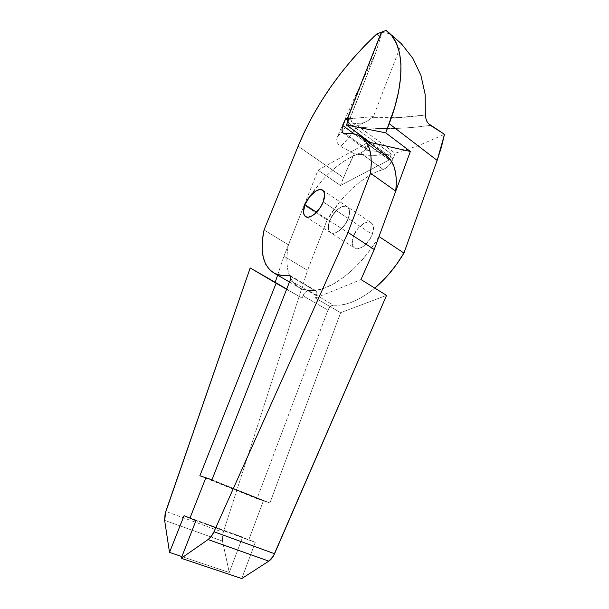 <?xml version="1.0" encoding="UTF-8"?>
<svg xmlns="http://www.w3.org/2000/svg" width="609" height="609" viewBox="0 0 609 609"><rect width="100%" height="100%" fill="white"/><g stroke="black" fill="none" stroke-linecap="round" stroke-linejoin="round"><path stroke-width="0.46" stroke-dasharray="3.04 2.28" d="M348.234 218.486C344.93 227.713 335.049 235.653 330.71 232.745C327.886 230.72 327.528 226.731 329.652 220.762L353.395 236.193C351.363 242.077 351.812 246.059 354.743 248.137C359.219 251.136 369.1 243.486 372.266 234.389L348.234 218.486L372.266 234.389C374.223 228.573 373.781 224.645 370.957 222.605C366.382 219.506 356.569 227.21 353.395 236.193L329.652 220.762C332.963 211.65 342.776 203.672 347.206 206.672C349.939 208.651 350.282 212.587 348.234 218.486L349.513 213.325L349.528 211.079L348.34 207.684L345.722 206.139L342.083 206.649L340.058 207.661L334.044 213.142L329.652 220.762L328.297 228.048L329.362 231.504L331.89 233.186L333.587 233.262L335.498 232.813L339.662 230.408L345.509 223.838L348.234 218.486C350.282 212.587 349.939 208.651 347.206 206.672C342.776 203.672 332.963 211.65 329.652 220.762L316.558 212.252L329.652 220.762C327.528 226.731 327.886 230.72 330.71 232.745C335.049 235.653 344.93 227.713 348.234 218.486L323.212 201.922L348.234 218.486L345.509 223.838L339.662 230.408L335.498 232.813L331.89 233.186L330.459 232.585L328.632 229.966L328.358 225.81L328.814 223.351L332.316 215.563L337.987 209.115L342.083 206.649L343.994 206.139L347.191 206.657L348.34 207.684L349.528 211.079L349.513 213.325L348.234 218.486M348.569 118.831L351.005 119.326L349.208 117.986L351.005 119.326L351.043 120.704L352.39 123.01L358.191 126.101L395.119 153.255L392.995 158.957L346.574 124.685L392.995 158.957L395.119 153.255L418.771 145.513L444.494 134.315L418.771 145.513L395.119 153.255L359.241 127.045C381.219 129.542 404.924 128.971 430.373 125.332C404.924 128.971 381.219 129.542 359.241 127.045L358.191 126.101L359.158 125.104L363.824 122.82L353.395 123.703L358.191 126.101L360.543 124.259L367.973 120.612L373.393 116.601L401.453 43.795L373.393 116.601L348.569 118.831L351.005 119.326L351.56 121.998L353.395 123.703L363.824 122.82L367.973 120.612L373.393 116.601L348.569 118.831M381.363 32.216L347.617 118.656L381.363 32.216L381.721 32.521L381.363 32.216M386.037 30.45L389.783 33.609L381.584 32.406L389.783 33.609L386.037 30.45M391.754 35.17L389.935 33.731M333.42 305.132C345.615 306.304 359.409 300.633 374.801 288.11L369.069 292.602L359.477 298.676L350.16 302.825L341.398 304.972L333.42 305.132C331.22 305.261 329.4 306.936 327.954 310.171L303.023 295.799C304.515 292.51 306.342 290.782 308.504 290.6L333.42 305.132L330.398 306.472L327.954 310.171L303.023 295.799L302.11 298.151L286.633 289.267L302.11 298.151L286.702 289.085L302.11 298.151L304.759 292.822L307.065 290.912L308.504 290.6L333.42 305.132M379.011 236.528C359.805 269.825 327.947 293.15 308.504 290.6L316.345 290.272L325.008 287.905L334.265 283.52L343.826 277.179L353.403 269.049L362.667 259.35L371.3 248.388L379.011 236.528M199.859 475.804L257.044 498.68L327.954 310.171L257.044 498.68L199.859 475.804M205.85 477.768L263.392 500.804L257.044 498.68L263.392 500.804L205.85 477.768L263.392 500.804L248.845 539.703L263.392 500.804L205.85 477.768M189.947 518.137L248.845 539.703L189.947 518.137M184.063 515.686L242.58 537.123L184.063 515.686M181.893 556.573L229.273 572.498L242.58 537.123L229.273 572.498L181.893 556.573M164.636 520.36L222.498 541.074L229.273 572.498L222.498 541.074L164.636 520.36M223.252 532.35L222.498 541.074L222.3 536.963L223.252 532.35L165.808 511.408L223.252 532.35L307.568 270.343L223.252 532.35M277.597 275.139L283.923 256.191L307.568 270.343L283.923 256.191L304.203 205.096L327.086 219.963L307.568 270.343L327.086 219.963L304.203 205.096L308.344 198.427C323.958 175.225 341.291 160.068 360.368 152.943L383.183 169.447C363.421 175.209 341.238 195.695 327.086 219.963L339.03 202.637L345.821 194.804L353.007 187.717L360.467 181.52L368.08 176.328L375.7 172.271L383.183 169.447C387.4 167.795 390.674 164.301 392.995 158.957L388.808 165.602L385.984 168.054L383.183 169.447L360.368 152.943L363.093 151.519L365.864 149.06L369.77 143.267C367.265 148.193 364.136 151.42 360.368 152.943L352.954 155.98L345.379 160.251L337.797 165.663L330.337 172.081L323.128 179.373L309.951 196.029L304.203 205.096L283.923 256.191L277.597 275.139M353.395 236.193L352.177 243.41L353.342 246.873L354.484 247.977L357.681 248.723L361.685 247.414L363.801 246.036L369.602 239.642L372.266 234.389L373.446 229.288L372.974 225.147L372.137 223.648L369.435 222.041L367.676 221.996L363.702 223.412L357.704 228.718L353.395 236.193M425.341 115.01L398.119 117.628L372.266 117.659C389.044 118.496 406.743 117.613 425.341 115.01M389.151 159.977L340.446 185.494L348.5 165.709L354.293 153.788L371.536 155.348L391.381 154.024L389.151 159.977L366.435 143.282C365.217 146.876 365.438 149.312 367.098 150.59L369.229 151.04L345.379 133.622L369.229 151.04L367.166 150.636L365.933 149.045L365.682 146.487L366.435 143.282L318.058 170.17L288.43 244.841C284.334 266.514 288.278 281 300.245 288.301C304.34 290.379 309.174 291.11 314.739 290.493L290.508 276.296L314.739 290.493L315.98 290.759L316.886 292.655L316.345 295.677C317.213 293.142 317.038 291.475 315.82 290.66L307.088 290.432L300.496 288.422L295.114 284.586L291.033 279.097L288.316 272.147L286.984 263.963L287.037 254.783L288.43 244.841L264.047 229.974L288.43 244.841L318.058 170.17L366.435 143.282L389.151 159.977L340.446 185.494L318.058 170.17L340.446 185.494L343.484 177.645L298.121 146.213L343.484 177.645L354.293 153.788C359.15 154.724 364.898 155.249 371.536 155.348C376.674 155.478 383.282 155.036 391.381 154.024L355.725 128.088L353.639 125.842L350.137 124.099L348.805 123.071L347.754 120.871L348.805 123.071L350.137 124.099L350.205 125.614L353.639 125.842L350.137 124.099L350.205 125.614L348.576 125.111L353.639 125.842L355.725 128.088C349.01 137.604 343.91 143.671 340.416 146.297L354.293 153.788L340.416 146.297C343.91 143.671 349.01 137.604 355.725 128.088L391.381 154.024L389.151 159.977M347.891 121.343L348.043 123.322L348.051 120.94L348.219 122.79L375.593 53.15L347.96 123.924L341.953 131.864L337.31 136.865L355.641 95.202L375.593 53.15L380.61 37.179L381.721 32.521L347.785 118.778L381.721 32.521L380.61 37.179L376.75 33.967L380.61 37.179L375.593 53.15L355.641 95.202L337.31 136.865L336.739 139.628L337.18 142.384L338.497 144.698L340.416 146.297M290.112 280.391L316.345 295.677L315.432 298.075L340.644 312.706L269.894 502.981L211.978 479.778L269.894 502.981L263.392 500.804L248.845 539.703L255.255 542.337L195.969 520.642L255.255 542.337L241.788 578.55L255.255 542.337L248.845 539.703L263.392 500.804L269.894 502.981L340.644 312.706L386.555 295.365L340.644 312.706L315.432 298.075L360.985 279.569L315.432 298.075L316.345 295.677L290.112 280.391M384.957 154.465C380.526 151.611 375.281 150.469 369.229 151.04L375.738 151.123L381.599 152.676L384.949 154.458M354.179 133.904L389.258 159.695L354.179 133.904M348.043 123.322L348.576 125.111L347.96 123.924C343.506 130.189 339.959 134.505 337.31 136.865L336.861 141.189M305.703 216.72L354.743 248.137M386.981 31.135L391.8 35.2M322.831 190.312L370.957 222.605M289.465 282.036L300.245 288.301M315.82 290.66L289.861 275.443M360.726 136.599L362.393 137.832M343.301 133.234L367.098 150.59"/><path stroke-width="0.91" d="M428.386 123.597L444.494 134.315L441.418 147.112L437.155 160.418L403.934 253.07L396.36 264.664L387.819 275.337L374.801 288.11C385.961 278.648 395.667 266.97 403.934 253.07L437.155 160.418L389.22 123.688C406.401 78.789 403.843 43.216 386.981 31.135L386.037 30.45L376.75 33.967L364.334 46.086L352.474 59.043L341.261 72.677L330.794 86.851L321.164 101.437L312.455 116.281L304.751 131.255L298.121 146.213L264.047 229.974L262.449 239.992L262.167 249.218L263.263 257.409L265.745 264.329L269.597 269.749L274.773 273.471L281.168 275.337L289.709 275.352C290.881 276.143 291.018 277.818 290.112 280.391L290.584 276.532L289.869 275.451L288.658 275.207L290.508 276.296L288.658 275.207C283.193 275.961 278.48 275.344 274.53 273.357C263.004 266.3 259.51 251.844 264.047 229.974L298.121 146.213C315.523 104.497 341.733 67.081 376.75 33.967L381.363 32.216L347.381 118.481L381.363 32.216L347.381 118.481L345.562 118.968L347.724 120.567L347.381 118.481L349.208 117.986L346.574 124.685L349.208 117.986L347.381 118.481L381.363 32.216L386.037 30.45L391.914 35.946L396.451 43.422L399.504 52.831L400.935 64.074L400.661 77.016L398.621 91.441L394.792 107.1L385.748 132.853L346.452 124.982L370.12 142.445L369.77 143.267L370.12 142.445L410.367 151.466L379.011 236.528L403.934 253.07L379.011 236.528L410.367 151.466L370.12 142.445L346.452 124.982L385.748 132.853L410.367 151.466L385.748 132.853L389.22 123.688L437.155 160.418L444.494 134.315L430.373 125.332L428.302 123.498L426.612 120.925L425.341 116.433L425.166 94.425L420.91 75.364L412.879 58.35L401.453 43.795L391.754 35.17M347.617 118.656L348.569 118.831L347.617 118.656M286.633 289.267L276.113 283.223L199.859 475.804L205.85 477.768L189.947 518.137L184.063 515.686L169.523 552.416L181.893 556.573L169.523 552.416L164.636 520.36L165.808 511.408L250.192 267.952L275.199 282.31L277.597 275.139L275.199 282.31L286.702 289.085L250.192 267.952L276.113 283.223L199.859 475.804L205.85 477.768L189.947 518.137L184.063 515.686L169.523 552.416L164.636 520.36L165.1 513.806L250.192 267.952L286.633 289.267M389.935 33.731L401.453 43.795L412.879 58.35L420.91 75.364L425.166 94.425L425.341 115.01M304.957 204.708C308.42 195.474 318.218 187.191 322.481 190.084C325.115 191.995 325.358 195.946 323.212 201.922L324.658 194.454L323.577 191.066L321.042 189.589L319.352 189.635L315.454 191.272L309.441 196.943L304.957 204.708L303.449 212.061L304.416 215.502L306.845 217.131L308.504 217.162L312.425 215.639L314.526 214.132L320.41 207.38L323.212 201.922C319.748 211.293 309.874 219.529 305.703 216.72C302.985 214.764 302.734 210.76 304.957 204.708L316.558 212.252L304.957 204.708M347.785 118.801L347.724 120.567L345.562 118.968L347.785 118.778L347.891 121.343M211.978 479.778L290.112 280.391L211.978 479.778L205.85 477.768L211.978 479.778M189.947 518.137L205.85 477.768L189.947 518.137L195.969 520.642L189.947 518.137M241.788 578.55L181.223 558.278L195.969 520.642L181.223 558.278L241.788 578.55L268.835 561.133L208.088 539.551L181.223 558.278L208.088 539.551L268.835 561.133C271.15 559.58 273.068 557.113 274.575 553.726L213.98 531.756C212.358 535.288 210.394 537.884 208.088 539.551L211.293 536.354L213.98 531.756L274.575 553.726L386.555 295.365L360.985 279.569L374.231 249.507L347.99 232.448L213.98 531.756L347.99 232.448L374.231 249.507L395.728 191.18L370.462 173.177L347.99 232.448L370.462 173.177L395.728 191.18C397.761 172.994 394.168 160.761 384.957 154.465L390.788 160.228L393.848 166.143L395.736 173.375L396.383 181.779L395.728 191.18L374.231 249.507L360.985 279.569L386.555 295.365L273.395 556.055L268.835 561.133L241.788 578.55M345.379 133.622C351.324 132.876 356.44 133.866 360.726 136.599C369.625 142.651 372.868 154.846 370.462 173.177L371.315 163.714L370.881 155.287L369.183 148.078L366.313 142.217L362.37 137.817L357.475 134.909L351.758 133.516L343.301 133.234C341.657 131.947 341.535 129.412 342.936 125.637L354.179 133.904L342.936 125.637L342.03 128.971L342.167 131.628L343.331 133.257L345.379 133.622M345.562 118.968L342.936 125.637L345.562 118.968M347.929 118.717L348.051 120.94L347.929 118.717M274.53 273.357L289.465 282.036M362.393 137.832L384.957 154.465"/></g></svg>
